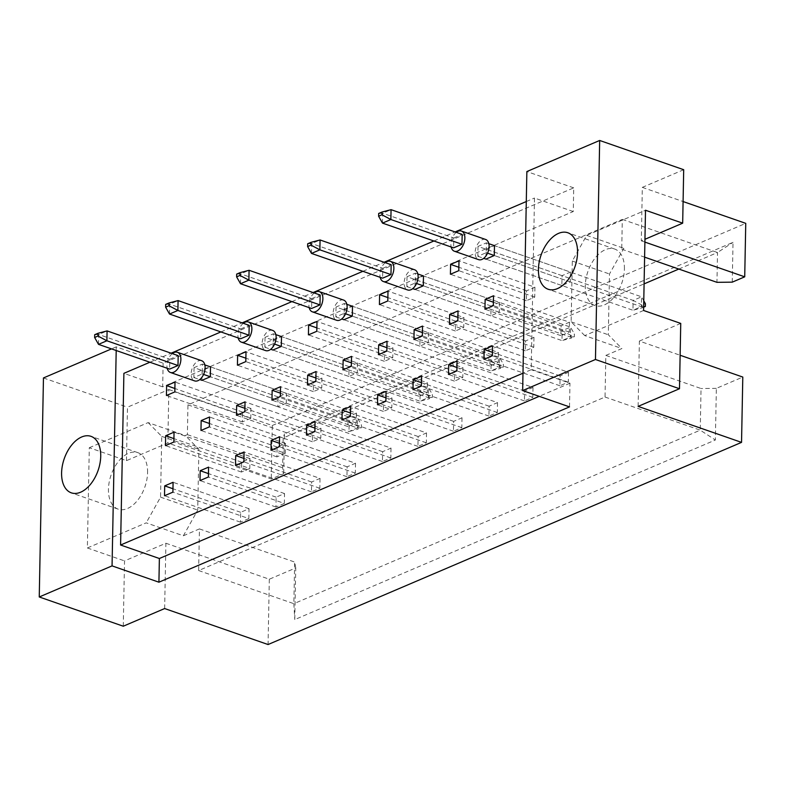 <?xml version="1.0" encoding="UTF-8"?>
<svg xmlns="http://www.w3.org/2000/svg" width="785" height="785" viewBox="0 0 785 785"><rect width="100%" height="100%" fill="white"/><g stroke="black" fill="none" stroke-linecap="round" stroke-linejoin="round"><path stroke-width="0.59" stroke-dasharray="3.92 2.94" d="M147.58 472.55A29.918 17.918 -70.8 0 0 137.846 452.651A29.918 17.918 -70.8 0 0 108.448 489.251A29.918 17.918 -70.8 0 0 118.182 509.151A29.918 17.918 -70.8 0 0 147.58 472.55M624.418 268.951A29.918 17.918 -70.8 0 0 614.684 249.051A29.918 17.918 -70.8 0 0 585.286 285.661A29.918 17.918 -70.8 0 0 595.02 305.561A29.918 17.918 -70.8 0 0 624.418 268.951M123.274 626.214L124.53 560.902L165.9 543.24L164.644 608.552M285.298 453.308L276.919 456.89L277.105 447.028L285.495 443.447L285.298 453.308L209.35 426.883M284.337 503.43L275.957 507.012L276.143 497.14L284.533 493.569L284.337 503.43L208.388 477.005M286.26 403.196L277.88 406.767L278.067 396.906L286.456 393.324L286.26 403.196L210.321 376.761L357.361 427.933L361.385 427.707L358.029 429.14L358.078 426.373L361.434 424.94L361.385 427.707M250.768 418.346L242.379 421.928L242.575 412.066L250.955 408.485L250.768 418.346L174.819 391.921M249.807 468.468L241.417 472.05L241.613 462.179L249.993 458.597L249.807 468.468L173.858 442.034M248.845 518.591L240.455 522.162L240.652 512.301L249.031 508.719L248.845 518.591L172.896 492.156M183.366 535.782L199.439 528.913L198.644 570.548L605.039 397.033L605.843 355.399L621.906 348.54L608.316 334.773L609.484 273.994L623.839 248.295L621.74 249.188L622.309 219.398L187.958 404.854L187.389 434.645L185.289 435.538L198.89 449.305L197.722 510.083L183.366 535.782L146.206 522.849L87.371 547.969L89.294 447.725L126.454 460.658L167.823 442.995L271.247 478.987L283.709 473.659L282.6 467.772L283.169 437.981L644.092 283.885M321.948 378.174L321.762 388.035L313.372 391.617L313.568 381.745L321.948 378.174L245.999 351.739M357.45 363.013L357.263 372.875L348.874 376.457L349.06 366.595L357.45 363.013L281.501 336.588L273.111 340.17L272.925 350.031L419.975 401.204L428.355 397.622L432.378 397.396L429.022 398.829L429.071 396.062L432.427 394.629L432.378 397.396M392.942 347.853L392.755 357.724L384.375 361.306L384.562 351.435L392.942 347.853L316.993 321.428M428.443 332.703L428.257 342.564L419.867 346.146L420.053 336.284L428.443 332.703L352.494 306.278L344.105 309.849L343.918 319.721L490.968 370.893L499.358 367.311L503.371 367.086L500.016 368.508L500.065 365.751L503.42 364.318L503.371 367.086M463.935 317.542L463.749 327.414L455.369 330.995L455.555 321.124L463.935 317.542L387.996 291.117M499.437 302.392L499.25 312.253L490.861 315.835L491.047 305.973L499.437 302.392L423.488 275.957L415.108 279.538L414.912 289.41L561.962 340.582L570.352 337L574.365 336.765L571.009 338.198L571.068 335.44L574.414 334.008L574.365 336.765M534.938 287.232L534.742 297.103L526.362 300.684L526.549 290.813L534.938 287.232L458.989 260.806M570.43 272.081L570.244 281.943L561.854 285.524L562.05 275.663L570.43 272.081L494.481 245.646L486.101 249.228L485.905 259.099L632.955 310.261L641.345 306.69L643.651 306.552M320.025 478.408L319.838 488.27L311.449 491.852L311.645 481.99L320.025 478.408L244.076 451.983M355.526 463.248L355.33 473.12L346.95 476.701L347.137 466.83L355.526 463.248L279.578 436.823M391.018 448.098L390.832 457.959L382.442 461.541L382.638 451.679L391.018 448.098L315.07 421.663M426.52 432.937L426.324 442.809L417.944 446.39L418.13 436.519L426.52 432.937L350.571 406.512M462.012 417.787L461.825 427.648L453.436 431.23L453.632 421.368L462.012 417.787L386.063 391.352M497.513 402.626L497.327 412.498L488.937 416.07L489.124 406.208L497.513 402.626L421.565 376.201M533.005 387.476L532.819 397.338L524.439 400.919L524.625 391.048L533.005 387.476L457.056 361.041M568.507 372.316L568.32 382.177L559.931 385.759L560.117 375.897L568.507 372.316L492.558 345.891M320.986 428.286L320.8 438.158L312.41 441.739L312.607 431.868L320.986 428.286L245.038 401.861M356.488 413.136L356.292 422.997L347.912 426.579L348.098 416.717L356.488 413.136L280.539 386.701M391.98 397.975L391.793 407.847L383.404 411.418L383.6 401.557L391.98 397.975L316.031 371.55M427.482 382.825L427.295 392.686L418.905 396.268L419.092 386.397L427.482 382.825L351.533 356.39M462.973 367.665L462.787 377.526L454.407 381.108L454.593 371.246L462.973 367.665L387.025 341.239M498.475 352.504L498.289 362.376L489.899 365.957L490.085 356.086L498.475 352.504L422.526 326.079M533.967 337.354L533.78 347.215L525.401 350.797L525.587 340.935L533.967 337.354L458.028 310.929M569.468 322.193L569.282 332.065L560.892 335.646L561.079 325.775L569.468 322.193L493.52 295.768M683.696 169.707L642.326 187.37L641.306 240.838L644.946 239.288M126.454 460.658L127.484 407.189L168.853 389.527L167.823 442.995M165.9 543.24L269.314 579.222L295.759 567.938L294.767 619.591L715.361 440.012L716.362 388.349L742.796 377.065M269.314 579.222L268.068 644.534M732.258 282.149L733.023 242.329L284.474 433.85L283.709 473.659M168.853 389.527L272.267 425.509L271.247 478.987M272.267 425.509L745.75 223.352M638.126 406.385L639.383 341.073L680.134 355.262M641.306 240.838L644.897 242.084M642.326 187.37L683.087 201.549M87.371 547.969L124.53 560.902M43.46 377.948L127.484 407.189M163.133 363.17L162.672 386.848L573.266 211.538L573.717 187.86L163.133 363.17L116.268 346.862L116.2 350.512M116.268 346.862L111.529 348.883M573.717 187.86L526.863 171.552M680.742 323.41L639.383 341.073M573.266 211.538L534.487 198.036L531.19 369.706L522.987 373.209M569.517 406.885L569.969 383.208L531.19 369.706M162.672 386.848L123.893 373.346M286.456 393.324L210.508 366.899L202.118 370.481L201.931 380.342L348.982 431.514L357.361 427.933L357.558 418.071L361.434 424.94M149.906 362.238L171.11 353.191M220.899 331.927L242.104 322.88M291.892 301.617L313.097 292.56M362.896 271.306L384.091 262.249M433.889 240.995L455.084 231.938M526.284 201.539L534.487 198.036M569.969 383.208L539.207 396.337M187.958 404.854L283.169 437.981L284.474 433.85M678.819 269.059L717.519 252.525L716.95 282.325M622.309 219.398L717.519 252.525L733.023 242.329M187.389 434.645L282.6 467.772M89.294 447.725L148.13 422.605L185.289 435.538M199.439 528.913L294.65 562.05L295.759 567.938M198.644 570.548L293.855 603.685L294.65 562.05M605.039 397.033L700.249 430.16L293.855 603.685L294.767 619.591M605.843 355.399L701.044 388.526L700.249 430.16L715.361 440.012M716.362 388.349L701.044 388.526M643.582 310.477L584.746 335.597L621.906 348.54M621.74 249.188L644.603 257.146M584.746 335.597L571.146 321.84L572.314 261.062L586.67 235.363L645.505 210.243M586.67 235.363L623.839 248.295M572.314 261.062L609.484 273.994M571.146 321.84L608.316 334.773M148.13 422.605L161.72 436.372L160.552 497.15L146.206 522.849M160.552 497.15L197.722 510.083M161.72 436.372L198.89 449.305M249.031 508.719L173.083 482.294M240.455 522.162L164.507 495.737M240.652 512.301L172.965 488.751M249.993 458.597L174.044 432.172M241.417 472.05L165.468 445.615M241.613 462.179L173.927 438.629M250.955 408.485L175.006 382.05M242.379 421.928L166.43 395.503M242.575 412.066L174.888 388.506M278.067 396.906L202.118 370.481M277.88 406.767L201.931 380.342M313.568 381.745L245.882 358.195M313.372 391.617L237.433 365.192M321.762 388.035L245.813 361.61M349.06 366.595L273.111 340.17M348.874 376.457L272.925 350.031M357.263 372.875L281.315 346.45L428.355 397.622L428.551 387.751L432.427 394.629M384.562 351.435L316.875 327.885M384.375 361.306L308.426 334.871M392.755 357.724L316.806 331.299M420.053 336.284L344.105 309.849M419.867 346.146L343.918 319.721M428.257 342.564L352.308 316.139L499.358 367.311L499.545 357.44L503.42 364.318M455.555 321.124L387.868 297.574M455.369 330.995L379.42 304.56M463.749 327.414L387.8 300.979M491.047 305.973L415.108 279.538M490.861 315.835L414.912 289.41M499.25 312.253L423.301 285.828L570.352 337L570.538 327.129L574.414 334.008M526.549 290.813L458.862 267.263M526.362 300.684L450.413 274.25M534.742 297.103L458.793 270.668M562.05 275.663L486.101 249.228M561.854 285.524L485.905 259.099M570.244 281.943L494.295 255.517L641.345 306.69L641.531 296.818L643.769 300.783M284.533 493.569L208.584 467.134M276.143 497.14L208.457 473.59M275.957 507.012L200.008 480.577M311.645 481.99L243.958 458.43M311.449 491.852L235.5 465.426M319.838 488.27L243.89 461.845M347.137 466.83L279.45 443.28M346.95 476.701L271.002 450.266M355.33 473.12L279.382 446.685M382.638 451.679L314.952 428.119M382.442 461.541L306.493 435.116M390.832 457.959L314.883 431.534M418.13 436.519L350.444 412.969M417.944 446.39L341.995 419.955M426.324 442.809L350.385 416.374M453.632 421.368L385.945 397.809M453.436 431.23L377.497 404.805M461.825 427.648L385.877 401.223M489.124 406.208L421.437 382.658M488.937 416.07L412.988 389.645M497.327 412.498L421.378 386.063M524.625 391.048L456.939 367.498M524.439 400.919L448.49 374.494M532.819 397.338L456.87 370.912M560.117 375.897L492.43 352.337M559.931 385.759L483.982 359.334M568.32 382.177L492.372 355.752M285.495 443.447L209.546 417.012M277.105 447.028L209.418 423.468M276.919 456.89L200.97 430.465M312.607 431.868L244.92 408.318M312.41 441.739L236.462 415.304M320.8 438.158L244.851 411.723M348.098 416.717L280.412 393.157M347.912 426.579L271.963 400.154M356.292 422.997L280.353 396.572M383.6 401.557L315.913 378.007M383.404 411.418L307.465 384.993M391.793 407.847L315.845 381.412M419.092 386.397L351.405 362.847M418.905 396.268L342.957 369.843M427.295 392.686L351.346 366.261M454.593 371.246L386.907 347.686M454.407 381.108L378.458 354.683M462.787 377.526L386.838 351.101M490.085 356.086L422.399 332.536M489.899 365.957L413.95 339.522M498.289 362.376L422.34 335.951M525.587 340.935L457.9 317.375M525.401 350.797L449.452 324.372M533.78 347.215L457.832 320.79M561.079 325.775L493.392 302.225M560.892 335.646L484.944 309.212M569.282 332.065L493.333 305.63M172.298 353.603A10.686 6.398 -70.8 0 0 166.911 365.359A10.686 6.398 -70.8 0 0 167.195 368.253M201.647 360.717A10.686 6.398 -70.8 0 0 191.148 373.788A10.686 6.398 -70.8 0 0 194.631 380.902M98.508 344.36L98.704 334.488L169.805 359.236L169.609 369.097M169.805 359.236L178.185 355.654M94.681 334.714L98.704 334.488L107.084 330.907M194.042 367.665L193.856 377.536L202.236 373.954L202.422 364.083L194.042 367.665L349.168 421.643L348.982 431.514L358.029 429.14M358.078 426.373L349.168 421.643L357.558 418.071L210.508 366.899M193.856 377.536L199.743 379.587M203.58 374.416L202.236 373.954M204.846 364.927L202.422 364.083M243.291 323.292A10.686 6.398 -70.8 0 0 237.904 335.048A10.686 6.398 -70.8 0 0 238.189 337.942M272.64 330.406A10.686 6.398 -70.8 0 0 262.141 343.477A10.686 6.398 -70.8 0 0 265.624 350.591M169.511 314.039L169.697 304.178L240.799 328.915L240.602 338.786M240.799 328.915L249.179 325.343M165.684 304.403L169.697 304.178L178.077 300.596M265.036 337.354L264.849 347.215L273.229 343.644L273.415 333.772L265.036 337.354L420.161 391.332L419.975 401.204L429.022 398.829M429.071 396.062L420.161 391.332L428.551 387.751L281.501 336.588M264.849 347.215L270.737 349.266M274.573 344.105L273.229 343.644M275.839 334.616L273.415 333.772M314.285 292.972A10.686 6.398 -70.8 0 0 308.897 304.737A10.686 6.398 -70.8 0 0 309.182 307.632M343.634 300.096A10.686 6.398 -70.8 0 0 333.144 313.166A10.686 6.398 -70.8 0 0 336.618 320.27M240.504 283.728L240.691 273.867L311.792 298.604L311.606 308.476M311.792 298.604L320.172 295.023M236.677 274.093L240.691 273.867L249.071 270.285M336.029 307.043L335.843 316.904L344.222 313.323L344.419 303.461L336.029 307.043L491.155 361.022L490.968 370.893L500.016 368.508M500.065 365.751L491.155 361.022L499.545 357.44L352.494 306.278M335.843 316.904L341.73 318.955M345.567 313.794L344.222 313.323M346.833 304.305L344.419 303.461M385.278 262.661A10.686 6.398 -70.8 0 0 379.891 274.426A10.686 6.398 -70.8 0 0 380.175 277.321M414.637 269.785A10.686 6.398 -70.8 0 0 404.138 282.855A10.686 6.398 -70.8 0 0 407.611 289.959M311.498 253.418L311.684 243.556L382.786 268.293L382.599 278.165M382.786 268.293L391.165 264.712M307.671 243.782L311.684 243.556L320.074 239.974M407.022 276.732L406.836 286.594L415.216 283.012L415.412 273.151L407.022 276.732L562.148 330.711L561.962 340.582L571.009 338.198M571.068 335.44L562.148 330.711L570.538 327.129L423.488 275.957M406.836 286.594L412.724 288.644M416.56 283.483L415.216 283.012M417.826 273.994L415.412 273.151M456.271 232.35A10.686 6.398 -70.8 0 0 450.884 244.106A10.686 6.398 -70.8 0 0 451.169 247.01M485.63 239.474A10.686 6.398 -70.8 0 0 475.131 252.544A10.686 6.398 -70.8 0 0 478.605 259.649M382.491 223.107L382.678 213.245L453.779 237.983L453.593 247.844M453.779 237.983L462.169 234.401M378.664 213.471L382.678 213.245L391.067 209.664M478.016 246.421L477.829 256.283L486.209 252.701L486.406 242.84L478.016 246.421L633.142 300.4L632.955 310.261L642.002 307.887L642.061 305.129L645.407 303.697M643.641 307.19L642.002 307.887M642.061 305.129L633.142 300.4L641.531 296.818L494.481 245.646M477.829 256.283L483.717 258.334M487.554 253.172L486.209 252.701M488.82 243.684L486.406 242.84M137.846 452.651L90.991 436.342M614.684 249.051L567.82 232.752M595.02 305.561L548.156 289.253M118.182 509.151L71.327 492.843"/><path stroke-width="1.18" d="M100.725 456.242A29.918 17.918 -70.8 0 0 90.991 436.342A29.918 17.918 -70.8 0 0 61.593 472.943A29.918 17.918 -70.8 0 0 71.327 492.843A29.918 17.918 -70.8 0 0 100.725 456.242M577.554 252.652A29.918 17.918 -70.8 0 0 567.82 232.752A29.918 17.918 -70.8 0 0 538.422 269.353A29.918 17.918 -70.8 0 0 548.156 289.253A29.918 17.918 -70.8 0 0 577.554 252.652M679.496 388.732L595.462 359.491L599.671 140.466L683.696 169.707L682.675 223.175L645.505 210.243L643.582 310.477L680.742 323.41L679.496 388.732L638.126 406.385L741.54 442.377L268.068 644.534L164.644 608.552L123.274 626.214L39.25 596.973L43.46 377.948L111.529 348.883M644.946 239.288L682.675 223.175M741.54 442.377L742.796 377.065L680.134 355.262M644.897 242.084L744.72 276.83L745.75 223.352L683.087 201.549M744.72 276.83L732.258 282.149L716.95 282.325L644.603 257.146M599.671 140.466L526.863 171.552L522.653 390.577L595.462 359.491M116.2 350.512L112.059 565.887L39.25 596.973M539.207 396.337L159.375 558.508L158.923 582.195L569.517 406.885L522.653 390.577M158.923 582.195L112.059 565.887M149.906 362.238L123.893 373.346L120.596 545.016L159.375 558.508M209.35 426.883L209.546 417.012L201.156 420.593L200.97 430.465L209.35 426.883M208.388 477.005L208.584 467.134L200.195 470.715L200.008 480.577L208.388 477.005M199.743 379.587L201.931 380.342L210.321 376.761L210.508 366.899L204.846 364.927M174.819 391.921L175.006 382.05L166.626 385.631L166.43 395.503L174.819 391.921M173.858 442.034L174.044 432.172L165.664 435.753L165.468 445.615L173.858 442.034M172.896 492.156L173.083 482.294L164.703 485.876L164.507 495.737L172.896 492.156M171.11 353.191L220.899 331.927M242.104 322.88L291.892 301.617M313.097 292.56L362.896 271.306M384.091 262.249L433.889 240.995M455.084 231.938L526.284 201.539M522.987 373.209L120.596 545.016M245.813 361.61L245.999 351.739L237.619 355.32L237.433 365.192L245.813 361.61M270.737 349.266L272.925 350.031L281.315 346.45L281.501 336.588L275.839 334.616M316.806 331.299L316.993 321.428L308.613 325.01L308.426 334.871L316.806 331.299M341.73 318.955L343.918 319.721L352.308 316.139L352.494 306.278L346.833 304.305M387.8 300.979L387.996 291.117L379.606 294.699L379.42 304.56L387.8 300.979M412.724 288.644L414.912 289.41L423.301 285.828L423.488 275.957L417.826 273.994M458.793 270.668L458.989 260.806L450.6 264.388L450.413 274.25L458.793 270.668M483.717 258.334L485.905 259.099L494.295 255.517L494.481 245.646L488.82 243.684M243.89 461.845L244.076 451.983L235.696 455.555L235.5 465.426L243.89 461.845M279.382 446.685L279.578 436.823L271.188 440.405L271.002 450.266L279.382 446.685M314.883 431.534L315.07 421.663L306.69 425.244L306.493 435.116L314.883 431.534M350.385 416.374L350.571 406.512L342.182 410.094L341.995 419.955L350.385 416.374M385.877 401.223L386.063 391.352L377.683 394.933L377.497 404.805L385.877 401.223M421.378 386.063L421.565 376.201L413.175 379.783L412.988 389.645L421.378 386.063M456.87 370.912L457.056 361.041L448.677 364.623L448.49 374.494L456.87 370.912M492.372 355.752L492.558 345.891L484.168 349.462L483.982 359.334L492.372 355.752M244.851 411.723L245.038 401.861L236.658 405.443L236.462 415.304L244.851 411.723M280.353 396.572L280.539 386.701L272.15 390.282L271.963 400.154L280.353 396.572M315.845 381.412L316.031 371.55L307.651 375.132L307.465 384.993L315.845 381.412M351.346 366.261L351.533 356.39L343.143 359.972L342.957 369.843L351.346 366.261M386.838 351.101L387.025 341.239L378.645 344.821L378.458 354.683L386.838 351.101M422.34 335.951L422.526 326.079L414.137 329.661L413.95 339.522L422.34 335.951M457.832 320.79L458.028 310.929L449.638 314.5L449.452 324.372L457.832 320.79M493.333 305.63L493.52 295.768L485.14 299.35L484.944 309.212L493.333 305.63M644.092 283.885L678.819 269.059M172.965 488.751L164.703 485.876M173.927 438.629L165.664 435.753M174.888 388.506L166.626 385.631M245.882 358.195L237.619 355.32M316.875 327.885L308.613 325.01M387.868 297.574L379.606 294.699M458.862 267.263L450.6 264.388M208.457 473.59L200.195 470.715M243.958 458.43L235.696 455.555M279.45 443.28L271.188 440.405M314.952 428.119L306.69 425.244M350.444 412.969L342.182 410.094M385.945 397.809L377.683 394.933M421.437 382.658L413.175 379.783M456.939 367.498L448.677 364.623M492.43 352.337L484.168 349.462M209.418 423.468L201.156 420.593M244.92 408.318L236.658 405.443M280.412 393.157L272.15 390.282M315.913 378.007L307.651 375.132M351.405 362.847L343.143 359.972M386.907 347.686L378.645 344.821M422.399 332.536L414.137 329.661M457.9 317.375L449.638 314.5M493.392 302.225L485.14 299.35M167.195 368.253A10.686 6.398 -70.8 0 0 170.384 372.463A10.686 6.398 -70.8 0 0 180.884 359.393A10.686 6.398 -70.8 0 0 177.41 352.288A10.686 6.398 -70.8 0 0 172.298 353.603M170.384 372.463L194.631 380.902A10.686 6.398 -70.8 0 0 205.13 367.822A10.686 6.398 -70.8 0 0 201.647 360.717L177.41 352.288M177.999 365.516L106.897 340.778L98.508 344.36L169.609 369.097L177.999 365.516L178.185 355.654L107.084 330.907L106.897 340.778L97.988 336.049L98.037 333.282L94.681 334.714L94.632 337.481L97.988 336.049M94.632 337.481L98.508 344.36M107.084 330.907L98.037 333.282M210.321 376.761L203.58 374.416M238.189 337.942A10.686 6.398 -70.8 0 0 241.387 342.152A10.686 6.398 -70.8 0 0 251.877 329.082A10.686 6.398 -70.8 0 0 248.403 321.968A10.686 6.398 -70.8 0 0 243.291 323.292M241.387 342.152L265.624 350.591A10.686 6.398 -70.8 0 0 276.124 337.511A10.686 6.398 -70.8 0 0 272.64 330.406L248.403 321.968M248.992 335.205L177.891 310.467L169.511 314.039L240.602 338.786L248.992 335.205L249.179 325.343L178.077 300.596L177.891 310.467L168.981 305.738L169.03 302.971L165.684 304.403L165.625 307.171L168.981 305.738M165.625 307.171L169.511 314.039M178.077 300.596L169.03 302.971M281.315 346.45L274.573 344.105M309.182 307.632A10.686 6.398 -70.8 0 0 312.381 311.841A10.686 6.398 -70.8 0 0 322.88 298.771A10.686 6.398 -70.8 0 0 319.397 291.657A10.686 6.398 -70.8 0 0 314.285 292.972M312.381 311.841L336.618 320.27A10.686 6.398 -70.8 0 0 347.117 307.2A10.686 6.398 -70.8 0 0 343.634 300.096L319.397 291.657M319.986 304.894L248.884 280.147L240.504 283.728L311.606 308.476L319.986 304.894L320.172 295.023L249.071 270.285L248.884 280.147L239.974 275.427L240.024 272.66L236.677 274.093L236.619 276.86L239.974 275.427M236.619 276.86L240.504 283.728M249.071 270.285L240.024 272.66M352.308 316.139L345.567 313.794M380.175 277.321A10.686 6.398 -70.8 0 0 383.374 281.53A10.686 6.398 -70.8 0 0 393.874 268.45A10.686 6.398 -70.8 0 0 390.39 261.346A10.686 6.398 -70.8 0 0 385.278 262.661M383.374 281.53L407.611 289.959A10.686 6.398 -70.8 0 0 418.111 276.889A10.686 6.398 -70.8 0 0 414.637 269.785L390.39 261.346M390.979 274.583L319.878 249.836L311.498 253.418L382.599 278.165L390.979 274.583L391.165 264.712L320.074 239.974L319.878 249.836L310.968 245.116L311.017 242.349L307.671 243.782L307.612 246.549L310.968 245.116M307.612 246.549L311.498 253.418M320.074 239.974L311.017 242.349M423.301 285.828L416.56 283.483M451.169 247.01A10.686 6.398 -70.8 0 0 454.368 251.22A10.686 6.398 -70.8 0 0 464.867 238.14A10.686 6.398 -70.8 0 0 461.384 231.035A10.686 6.398 -70.8 0 0 456.271 232.35M454.368 251.22L478.605 259.649A10.686 6.398 -70.8 0 0 489.104 246.578A10.686 6.398 -70.8 0 0 485.63 239.474L461.384 231.035M461.972 244.272L390.871 219.525L382.491 223.107L453.593 247.844L461.972 244.272L462.169 234.401L391.067 209.664L390.871 219.525L381.961 214.796L382.02 212.038L378.664 213.471L378.605 216.228L381.961 214.796M378.605 216.228L382.491 223.107M391.067 209.664L382.02 212.038M643.769 300.783L645.407 303.697L645.358 306.454L643.641 307.19M643.651 306.552L645.358 306.454M494.295 255.517L487.554 253.172"/></g></svg>
